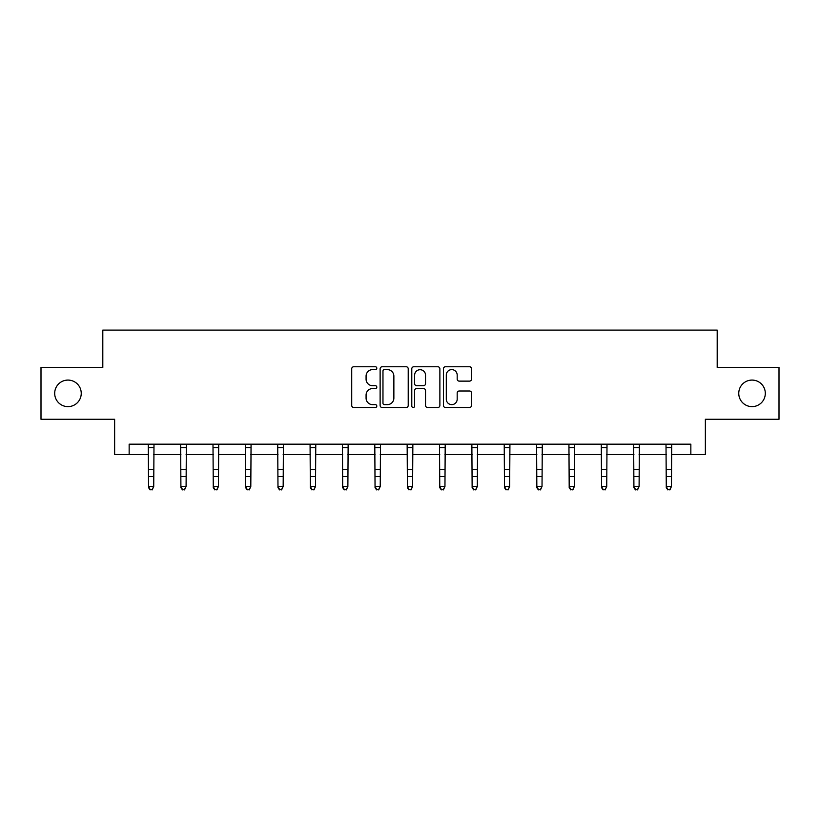 <?xml version="1.0" encoding="UTF-8"?>
<svg xmlns="http://www.w3.org/2000/svg" width="820" height="820" viewBox="0 0 820 820"><rect width="100%" height="100%" fill="white"/><g stroke="black" fill="none" stroke-linecap="round" stroke-linejoin="round"><path stroke-width="1.23" d="M376.81 368.19A1.425 1.425 0 0 0 375.386 366.765L353.758 366.765A2.04 2.04 0 0 0 351.718 368.805L351.718 405.449A2.04 2.04 0 0 0 353.758 407.489L375.386 407.489A1.425 1.425 0 0 0 376.81 406.064A1.425 1.425 0 0 0 375.386 404.639L372.587 404.639A6.519 6.519 0 0 1 366.079 398.12L366.079 395.066A6.519 6.519 0 0 1 372.587 388.557L375.386 388.557A1.425 1.425 0 0 0 376.81 387.132A1.425 1.425 0 0 0 375.386 385.707L372.587 385.707A6.519 6.519 0 0 1 366.079 379.188L366.079 376.134A6.519 6.519 0 0 1 372.587 369.615L375.386 369.615A1.425 1.425 0 0 0 376.81 368.19M738.758 393.354A13.274 13.274 0 0 0 752.032 406.628A13.274 13.274 0 0 0 765.306 393.354A13.274 13.274 0 0 0 752.032 380.08A13.274 13.274 0 0 0 738.758 393.354M54.694 393.354A13.274 13.274 0 0 0 67.968 406.628A13.274 13.274 0 0 0 81.242 393.354A13.274 13.274 0 0 0 67.968 380.08A13.274 13.274 0 0 0 54.694 393.354M469.501 381.126A2.04 2.04 0 0 0 471.541 379.086L471.541 368.805A2.04 2.04 0 0 0 469.501 366.765L445.475 366.765A2.04 2.04 0 0 0 443.446 368.805L443.446 405.449A2.04 2.04 0 0 0 445.475 407.489L469.501 407.489A2.04 2.04 0 0 0 471.541 405.449L471.541 393.036A2.04 2.04 0 0 0 469.501 390.996L459.22 390.996A2.04 2.04 0 0 0 457.181 393.036L457.181 399.196A5.443 5.443 0 0 1 451.738 404.639A5.443 5.443 0 0 1 446.295 399.196L446.295 375.068A5.443 5.443 0 0 1 451.738 369.615A5.443 5.443 0 0 1 457.181 375.068L457.181 379.086A2.04 2.04 0 0 0 459.22 381.126L469.501 381.126M129.15 454.536L129.15 444.173L690.85 444.173L690.85 454.536L705.364 454.536L705.364 419.276L779 419.276L779 367.421L717.192 367.421L717.192 330.091L102.807 330.091L102.807 367.421L41 367.421L41 419.276L114.636 419.276L114.636 454.536L148.543 454.536M408.216 368.805A2.04 2.04 0 0 0 406.187 366.765L382.161 366.765A2.04 2.04 0 0 0 380.121 368.805L380.121 405.449A2.04 2.04 0 0 0 382.161 407.489L406.187 407.489A2.04 2.04 0 0 0 408.216 405.449L408.216 368.805M413.813 366.765L437.839 366.765A2.04 2.04 0 0 1 439.879 368.805L439.879 405.449A2.04 2.04 0 0 1 437.839 407.489L427.558 407.489A2.04 2.04 0 0 1 425.529 405.449L425.529 390.586A2.04 2.04 0 0 0 423.489 388.557L416.673 388.557A2.04 2.04 0 0 0 414.633 390.586L414.633 406.064A1.425 1.425 0 0 1 413.208 407.489A1.425 1.425 0 0 1 411.783 406.064L411.783 368.805A2.04 2.04 0 0 1 413.813 366.765M153.729 454.536L180.902 454.536M186.089 454.536L213.261 454.536M218.448 454.536L245.621 454.536M250.807 454.536L277.98 454.536M283.166 454.536L310.339 454.536M315.515 454.536L342.688 454.536M347.875 454.536L375.047 454.536M380.234 454.536L407.407 454.536M412.593 454.536L439.766 454.536M444.952 454.536L472.125 454.536M477.312 454.536L504.484 454.536M509.661 454.536L536.833 454.536M542.02 454.536L569.193 454.536M574.379 454.536L601.552 454.536M606.739 454.536L633.911 454.536M639.098 454.536L666.27 454.536M671.457 454.536L690.85 454.536M384.395 369.615A1.425 1.425 0 0 0 382.971 371.04L382.971 403.214A1.425 1.425 0 0 0 384.395 404.639L387.347 404.639A6.519 6.519 0 0 0 393.866 398.12L393.866 376.134A6.519 6.519 0 0 0 387.347 369.615L384.395 369.615M425.529 375.17A5.443 5.443 0 0 0 420.076 369.717A5.443 5.443 0 0 0 414.633 375.17L414.633 383.668A2.04 2.04 0 0 0 416.673 385.707L423.489 385.707A2.04 2.04 0 0 0 425.529 383.668L425.529 375.17M148.287 444.173L148.543 486.475L153.729 486.475L152.182 489.909L150.101 489.448L152.182 489.909M152.182 489.448L153.729 486.475L153.996 444.173M150.101 489.909L148.543 487.633L148.543 486.475L150.101 489.448M180.646 444.173L180.902 486.475L186.089 486.475L184.531 489.909L182.46 489.448L184.531 489.909M184.531 489.448L186.089 486.475L186.355 444.173M182.46 489.909L180.902 487.633L180.902 486.475L182.46 489.448M212.995 444.173L213.261 486.475L218.448 486.475L216.89 489.909L214.82 489.448L216.89 489.909M216.89 489.448L218.448 486.475L218.714 444.173M214.82 489.909L213.261 487.633L213.261 486.475L214.82 489.448M245.354 444.173L245.621 486.475L250.807 486.475L249.249 489.909L247.179 489.448L249.249 489.909M249.249 489.448L250.807 486.475L251.063 444.173M247.179 489.909L245.621 487.633L245.621 486.475L247.179 489.448M277.713 444.173L277.98 486.475L283.166 486.475L281.608 489.909L279.538 489.448L281.608 489.909M281.608 489.448L283.166 486.475L283.423 444.173M279.538 489.909L277.98 487.633L277.98 486.475L279.538 489.448M310.073 444.173L310.339 486.475L315.515 486.475L313.968 489.909L311.887 489.448L313.968 489.909M313.968 489.448L315.515 486.475L315.782 444.173M311.887 489.909L310.339 487.633L310.339 486.475L311.887 489.448M342.432 444.173L342.688 486.475L347.875 486.475L346.327 489.909L344.246 489.448L346.327 489.909M346.327 489.448L347.875 486.475L348.141 444.173M344.246 489.909L342.688 487.633L342.688 486.475L344.246 489.448M374.791 444.173L375.047 486.475L380.234 486.475L378.676 489.909L376.606 489.448L378.676 489.909M378.676 489.448L380.234 486.475L380.5 444.173M376.606 489.909L375.047 487.633L375.047 486.475L376.606 489.448M407.14 444.173L407.407 486.475L412.593 486.475L411.035 489.909L408.965 489.448L411.035 489.909M411.035 489.448L412.593 486.475L412.86 444.173M408.965 489.909L407.407 487.633L407.407 486.475L408.965 489.448M439.499 444.173L439.766 486.475L444.952 486.475L443.394 489.909L441.324 489.448L443.394 489.909M443.394 489.448L444.952 486.475L445.209 444.173M441.324 489.909L439.766 487.633L439.766 486.475L441.324 489.448M471.859 444.173L472.125 486.475L477.312 486.475L475.754 489.909L473.673 489.448L475.754 489.909M475.754 489.448L477.312 486.475L477.568 444.173M473.673 489.909L472.125 487.633L472.125 486.475L473.673 489.448M504.218 444.173L504.484 486.475L509.661 486.475L508.113 489.909L506.032 489.448L508.113 489.909M508.113 489.448L509.661 486.475L509.927 444.173M506.032 489.909L504.484 487.633L504.484 486.475L506.032 489.448M536.577 444.173L536.833 486.475L542.02 486.475L540.462 489.909L538.391 489.448L540.462 489.909M540.462 489.448L542.02 486.475L542.286 444.173M538.391 489.909L536.833 487.633L536.833 486.475L538.391 489.448M568.936 444.173L569.193 486.475L574.379 486.475L572.821 489.909L570.751 489.448L572.821 489.909M572.821 489.448L574.379 486.475L574.646 444.173M570.751 489.909L569.193 487.633L569.193 486.475L570.751 489.448M601.285 444.173L601.552 486.475L606.739 486.475L605.18 489.909L603.11 489.448L605.18 489.909M605.18 489.448L606.739 486.475L607.005 444.173M603.11 489.909L601.552 487.633L601.552 486.475L603.11 489.448M633.645 444.173L633.911 486.475L639.098 486.475L637.54 489.909L635.469 489.448L637.54 489.909M637.54 489.448L639.098 486.475L639.354 444.173M635.469 489.909L633.911 487.633L633.911 486.475L635.469 489.448M666.004 444.173L666.27 486.475L671.457 486.475L669.899 489.909L667.818 489.448L669.899 489.909M669.899 489.448L671.457 486.475L671.713 444.173M667.818 489.909L666.27 487.633L666.27 486.475L667.818 489.448M153.975 444.214L148.297 444.214M153.729 469.47L148.543 469.47M153.729 476.594L148.543 476.594M153.729 447.577L148.543 447.577M186.335 444.214L180.656 444.214M186.089 469.47L180.902 469.47M186.089 476.594L180.902 476.594M186.089 447.577L180.902 447.577M218.694 444.214L213.015 444.214M218.448 469.47L213.261 469.47M218.448 476.594L213.261 476.594M218.448 447.577L213.261 447.577M251.053 444.214L245.375 444.214M250.807 469.47L245.621 469.47M250.807 476.594L245.621 476.594M250.807 447.577L245.621 447.577M283.412 444.214L277.734 444.214M283.166 469.47L277.98 469.47M283.166 476.594L277.98 476.594M283.166 447.577L277.98 447.577M315.761 444.214L310.093 444.214M315.515 469.47L310.339 469.47M315.515 476.594L310.339 476.594M315.515 447.577L310.339 447.577M348.121 444.214L342.442 444.214M347.875 469.47L342.688 469.47M347.875 476.594L342.688 476.594M347.875 447.577L342.688 447.577M380.48 444.214L374.801 444.214M380.234 469.47L375.047 469.47M380.234 476.594L375.047 476.594M380.234 447.577L375.047 447.577M412.839 444.214L407.161 444.214M412.593 469.47L407.407 469.47M412.593 476.594L407.407 476.594M412.593 447.577L407.407 447.577M445.198 444.214L439.52 444.214M444.952 469.47L439.766 469.47M444.952 476.594L439.766 476.594M444.952 447.577L439.766 447.577M477.558 444.214L471.879 444.214M477.312 469.47L472.125 469.47M477.312 476.594L472.125 476.594M477.312 447.577L472.125 447.577M509.907 444.214L504.238 444.214M509.661 469.47L504.484 469.47M509.661 476.594L504.484 476.594M509.661 447.577L504.484 447.577M542.266 444.214L536.587 444.214M542.02 469.47L536.833 469.47M542.02 476.594L536.833 476.594M542.02 447.577L536.833 447.577M574.625 444.214L568.947 444.214M574.379 469.47L569.193 469.47M574.379 476.594L569.193 476.594M574.379 447.577L569.193 447.577M606.984 444.214L601.306 444.214M606.739 469.47L601.552 469.47M606.739 476.594L601.552 476.594M606.739 447.577L601.552 447.577M639.344 444.214L633.665 444.214M639.098 469.47L633.911 469.47M639.098 476.594L633.911 476.594M639.098 447.577L633.911 447.577M671.703 444.214L666.024 444.214M671.457 469.47L666.27 469.47M671.457 476.594L666.27 476.594M671.457 447.577L666.27 447.577"/></g></svg>
